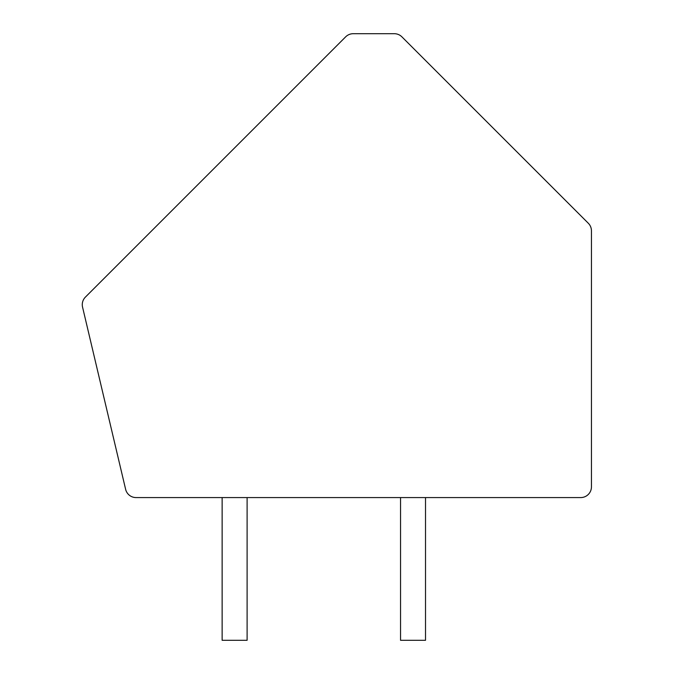 <?xml version="1.0" encoding="UTF-8"?>
<svg xmlns="http://www.w3.org/2000/svg" width="674" height="674" viewBox="0 0 674 674"><rect width="100%" height="100%" fill="white"/><g stroke="black" fill="none" stroke-linecap="round" stroke-linejoin="round"><path stroke-width="1.01" d="M401.889 36.834A10.708 10.708 0 0 0 394.324 33.7L353.235 33.7A10.708 10.708 0 0 0 345.669 36.834L85.404 297.099A10.708 10.708 0 0 0 82.557 307.125L125.625 489.332A10.708 10.708 0 0 0 136.038 497.572L580.735 497.572A10.708 10.708 0 0 0 591.443 486.864L591.443 230.82A10.708 10.708 0 0 0 588.309 223.246L401.889 36.834M400.541 497.572L400.541 640.3L425.521 640.3L425.521 497.572M247.105 497.572L247.105 640.3L222.134 640.3L222.134 497.572"/></g></svg>
